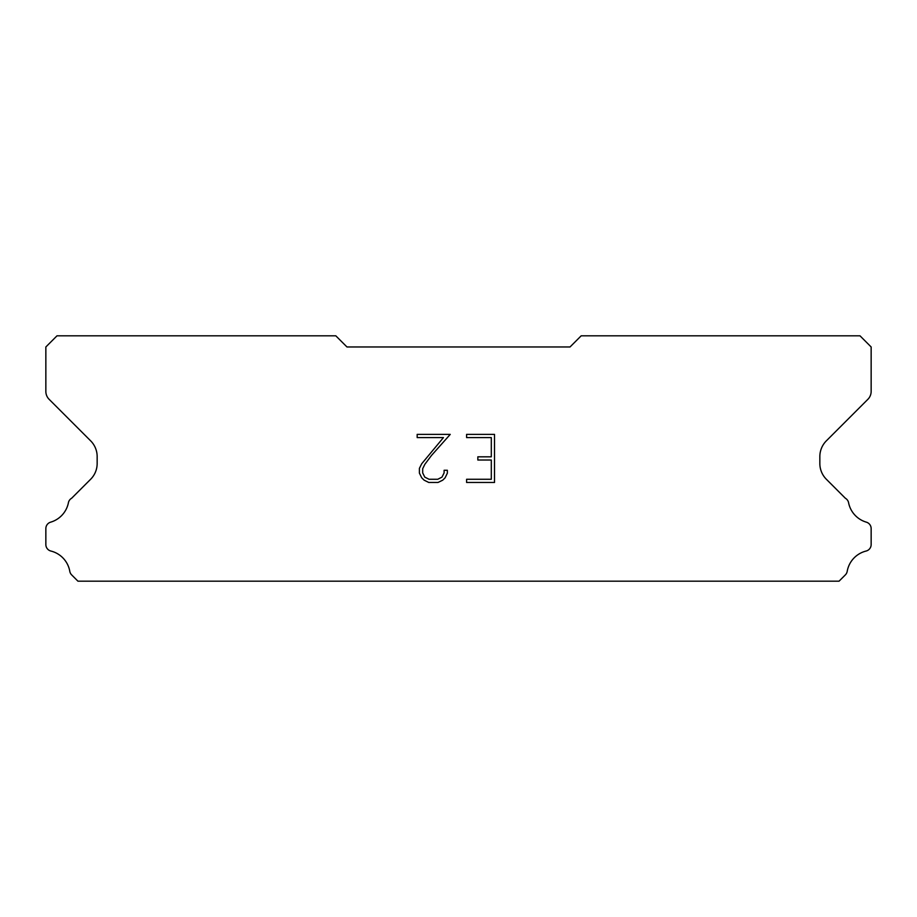 <?xml version="1.0" encoding="UTF-8"?>
<svg xmlns="http://www.w3.org/2000/svg" width="917" height="917" viewBox="0 0 917 917"><rect width="100%" height="100%" fill="white"/><g stroke="black" fill="none" stroke-linecap="round" stroke-linejoin="round"><path stroke-width="1.38" d="M491.306 479.27L491.306 460.025L477.837 460.025L477.837 456.826L491.306 456.826L491.306 437.592L466.604 437.592L466.604 434.383L494.515 434.383L494.515 482.468L466.604 482.468L466.604 479.27L491.306 479.27M447.358 470.272L447.358 473.161L445.077 477.86L442.705 480.187L438.005 482.468L428.766 482.468L424.101 480.153L421.717 477.803L419.401 473.115L419.401 468.358L421.717 463.75L443.45 437.592L417.178 437.592L417.178 434.383L450.247 434.383L431.517 455.417L424.858 464.3L422.691 468.69L422.691 472.908L424.789 477.138L429.053 479.27L437.753 479.27L441.983 477.138L444.103 472.908L444.103 470.272L447.358 470.272M570.03 346.97L346.97 346.97L335.817 335.817L57.003 335.817L45.85 346.97L45.85 391.421A11.153 11.153 0 0 0 49.117 399.308L90.623 440.813A22.306 22.306 0 0 1 97.156 456.586L97.156 463.509A22.306 22.306 0 0 1 90.623 479.282L71.652 498.24A6.694 6.694 0 0 0 68.328 503.181A25.424 25.424 0 0 1 50.653 522.163A6.694 6.694 0 0 0 45.85 528.582L45.85 544.549A6.694 6.694 0 0 0 50.916 551.048A25.424 25.424 0 0 1 69.795 571.325A6.694 6.694 0 0 0 71.652 574.89L77.945 581.183L839.055 581.183L845.348 574.89A6.694 6.694 0 0 0 847.205 571.325A25.424 25.424 0 0 1 866.084 551.048A6.694 6.694 0 0 0 871.15 544.549L871.15 528.582A6.694 6.694 0 0 0 866.347 522.163A25.424 25.424 0 0 1 848.672 503.181A6.694 6.694 0 0 0 845.348 498.24L826.377 479.282A22.306 22.306 0 0 1 819.844 463.509L819.844 456.586A22.306 22.306 0 0 1 826.377 440.813L867.883 399.308A11.153 11.153 0 0 0 871.15 391.421L871.15 346.97L859.997 335.817L581.183 335.817L570.03 346.97"/></g></svg>
